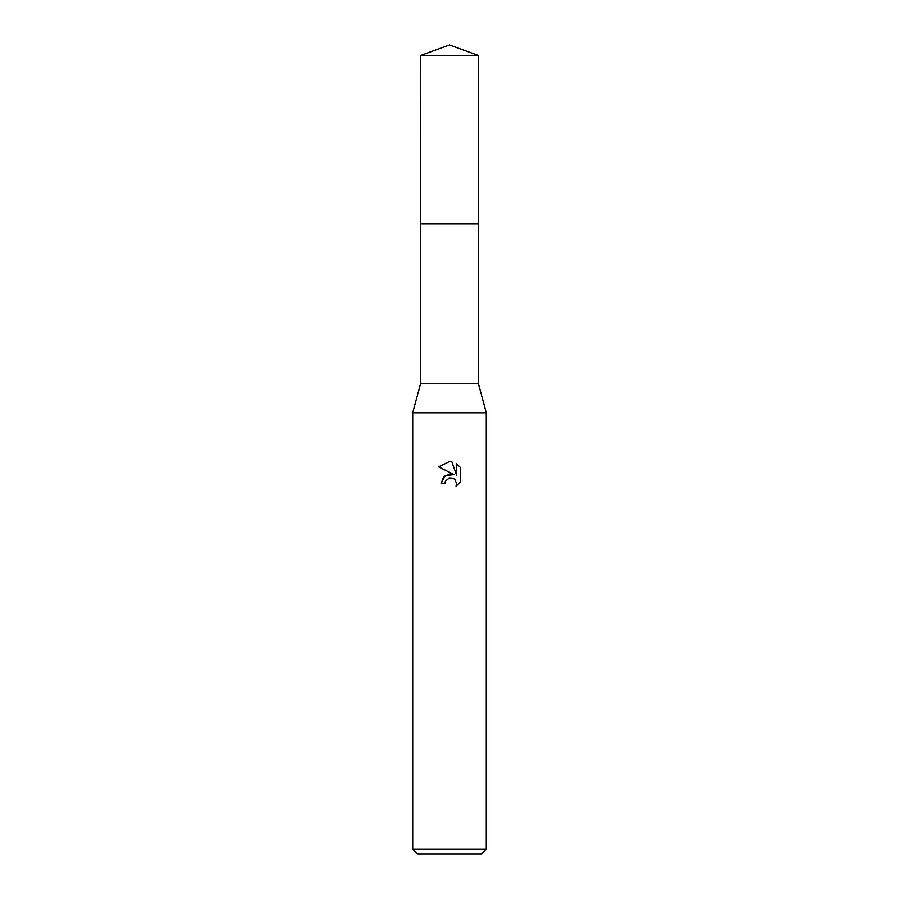 <?xml version="1.0" encoding="UTF-8"?>
<svg xmlns="http://www.w3.org/2000/svg" width="899" height="899" viewBox="0 0 899 899"><rect width="100%" height="100%" fill="white"/><g stroke="black" fill="none" stroke-linecap="round" stroke-linejoin="round"><path stroke-width="1.35" d="M478.313 223.941L478.313 383.3L420.687 383.3L420.687 223.941L478.313 223.941L420.676 223.93L420.687 55.435L449.5 44.95L478.313 55.435L478.324 223.93M420.687 383.3L412.72 412.72L486.28 412.72L486.28 849.15L412.72 849.15L417.63 854.05L481.37 854.05L486.28 849.15M449.5 474.02L454.186 474.593L445.185 475.683L441.038 483.684L443.432 477.245L449.5 474.02M454.186 474.582L438.577 466.896L449.5 461.502L451.871 461.76L456.636 475.492L456.636 463.727L460.423 467.559L456.636 463.738M460.434 467.559L460.434 482.066M456.029 486.28L460.423 482.066L456.029 486.28L456.658 483.651L454.939 479.493L453.029 478.223L449.5 477.92L453.029 478.223L454.939 479.493L456.658 483.651L456.04 486.269M449.5 477.92L445.522 481.021L444.904 483.684L445.297 481.538M444.904 483.684L441.038 483.684M448.601 478.189L449.466 477.92M451.871 461.76L449.848 461.513M449.5 461.502L438.577 466.896M420.687 55.435L478.313 55.435M478.313 383.3L486.28 412.72M412.72 412.72L412.72 849.15"/></g></svg>
